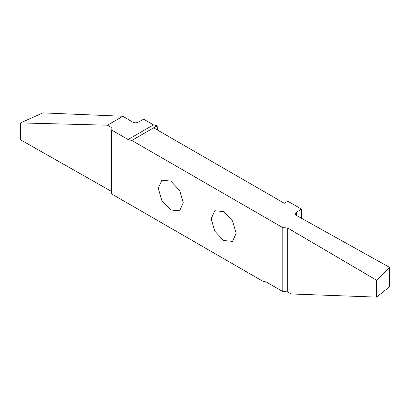 <?xml version="1.0" encoding="UTF-8"?>
<svg xmlns="http://www.w3.org/2000/svg" width="410" height="410" viewBox="0 0 410 410"><rect width="100%" height="100%" fill="white"/><g stroke="black" fill="none" stroke-linecap="round" stroke-linejoin="round"><path stroke-width="0.61" d="M211.135 218.827L214.799 210.725L223.65 211.601L232.501 220.944L236.165 233.28L232.501 241.382L223.65 240.506L214.799 231.163L211.135 218.827M128.079 139.528L111.612 130.021L112.171 128.848L110.977 127.202L107.44 125.199L122.897 116.276L132.661 122.113C134.516 123.026 136.397 123.046 138.303 122.17L143.633 119.197L153.463 124.876L128.079 139.528L131.794 140.451L157.179 125.798L153.463 124.876M157.179 125.798L157.368 129.975M157.368 125.906L153.842 127.94L284.294 203.257L287.82 201.223L301.55 209.146L296.399 212.226L295.282 213.866L296.497 215.486L389.5 267.335L376.595 280.24L287.687 228.006L282.803 227.637L131.794 140.451M301.55 218.299L301.55 209.146M158.25 188.298L161.914 180.19L170.765 181.071L179.616 190.409L183.28 202.745L179.616 210.853L170.765 209.976L161.914 200.633L158.25 188.298M107.44 125.199L20.5 122.918L42.85 112.888L122.897 116.276M110.977 127.202L110.977 191.121L20.5 139.789L20.5 122.918M111.612 130.021L111.612 193.94L262.62 281.122L266.336 282.044L282.803 291.556L282.803 227.637M110.977 191.121L111.612 191.588M282.803 291.556L287.687 291.92L291.156 293.96L376.595 297.112L389.5 286.785L389.5 267.335M376.595 280.24L376.595 297.112M287.687 291.92L287.687 228.006M296.399 215.429L296.399 212.226"/></g></svg>
